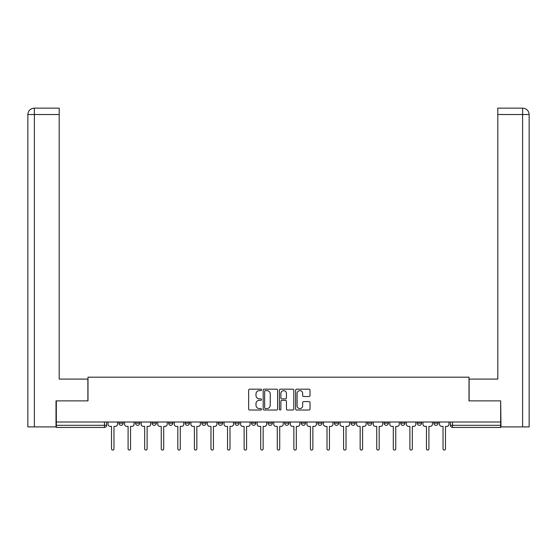 <?xml version="1.0" encoding="UTF-8"?>
<svg xmlns="http://www.w3.org/2000/svg" width="557" height="557" viewBox="0 0 557 557"><rect width="100%" height="100%" fill="white"/><g stroke="black" fill="none" stroke-linecap="round" stroke-linejoin="round"><path stroke-width="0.84" d="M261.498 389.9A0.731 0.731 0 0 0 260.773 389.169L249.689 389.169A1.044 1.044 0 0 0 248.645 390.213L248.645 408.991A1.044 1.044 0 0 0 249.689 410.029L260.773 410.029A0.731 0.731 0 0 0 261.498 409.298A0.731 0.731 0 0 0 260.773 408.573L259.339 408.573A3.335 3.335 0 0 1 255.997 405.231L255.997 403.672A3.335 3.335 0 0 1 259.339 400.33L260.773 400.33A0.731 0.731 0 0 0 261.498 399.599A0.731 0.731 0 0 0 260.773 398.875L259.339 398.875A3.335 3.335 0 0 1 255.997 395.533L255.997 393.966A3.335 3.335 0 0 1 259.339 390.631L260.773 390.631A0.731 0.731 0 0 0 261.498 389.9M301.24 422.018L301.24 423.188L305.487 423.188A2.124 2.124 0 0 1 303.363 425.311A2.124 2.124 0 0 1 301.24 423.188L301.24 422.018M251.513 422.018L251.513 423.188L255.76 423.188A2.124 2.124 0 0 1 253.637 425.311A2.124 2.124 0 0 1 251.513 423.188L251.513 422.018M218.358 422.018L218.358 423.188L222.612 423.188A2.124 2.124 0 0 1 220.488 425.311A2.124 2.124 0 0 1 218.358 423.188L218.358 422.018M201.787 422.018L201.787 423.188L206.034 423.188A2.124 2.124 0 0 1 203.911 425.311A2.124 2.124 0 0 1 201.787 423.188L201.787 422.018M168.632 422.018L168.632 423.188L172.886 423.188A2.124 2.124 0 0 1 170.762 425.311A2.124 2.124 0 0 1 168.632 423.188L168.632 422.018M308.982 396.521A1.044 1.044 0 0 0 310.026 395.484L310.026 390.213A1.044 1.044 0 0 0 308.982 389.169L296.672 389.169A1.044 1.044 0 0 0 295.628 390.213L295.628 408.991A1.044 1.044 0 0 0 296.672 410.029L308.982 410.029A1.044 1.044 0 0 0 310.026 408.991L310.026 402.627A1.044 1.044 0 0 0 308.982 401.583L303.711 401.583A1.044 1.044 0 0 0 302.667 402.627L302.667 405.781A2.792 2.792 0 0 1 299.882 408.573A2.792 2.792 0 0 1 297.09 405.781L297.09 393.423A2.792 2.792 0 0 1 299.882 390.631A2.792 2.792 0 0 1 302.667 393.423L302.667 395.484A1.044 1.044 0 0 0 303.711 396.521L308.982 396.521M34.388 426.906L27.85 426.906L27.85 114.526C28.233 110.655 30.357 108.531 34.214 108.149L59.195 108.149L59.195 114.526L34.388 114.526L34.388 426.906L56.006 426.906L56.006 400.88L87.992 400.88L87.992 377.18L469.008 377.18L469.008 400.88L500.673 400.88L500.673 422.018L56.327 422.018L56.327 425.311L106.582 425.311L106.582 422.018L106.582 425.311A2.124 2.124 0 0 1 104.458 427.442L56.327 427.442L56.327 425.311M56.327 400.88L56.327 422.018M277.588 390.213A1.044 1.044 0 0 0 276.544 389.169L264.241 389.169A1.044 1.044 0 0 0 263.196 390.213L263.196 408.991A1.044 1.044 0 0 0 264.241 410.029L276.544 410.029A1.044 1.044 0 0 0 277.588 408.991L277.588 390.213M280.456 389.169L292.759 389.169A1.044 1.044 0 0 1 293.804 390.213L293.804 408.991A1.044 1.044 0 0 1 292.759 410.029L287.496 410.029A1.044 1.044 0 0 1 286.451 408.991L286.451 401.374A1.044 1.044 0 0 0 285.407 400.33L281.919 400.33A1.044 1.044 0 0 0 280.874 401.374L280.874 409.298A0.731 0.731 0 0 1 280.143 410.029A0.731 0.731 0 0 1 279.412 409.298L279.412 390.213A1.044 1.044 0 0 1 280.456 389.169M450.418 422.018L450.418 425.311L500.673 425.311L500.673 427.442L452.542 427.442A2.124 2.124 0 0 1 450.418 425.311L450.418 422.018M500.673 422.018L500.673 425.311M433.84 422.018L433.84 423.188L438.094 423.188L438.094 422.018L438.094 423.188A2.124 2.124 0 0 1 435.964 425.311A2.124 2.124 0 0 1 433.84 423.188A2.124 2.124 0 0 0 435.964 425.311M421.517 423.188L421.517 422.018L421.517 423.188A2.124 2.124 0 0 1 419.393 425.311A2.124 2.124 0 0 1 417.263 423.188L421.517 423.188A2.124 2.124 0 0 1 419.393 425.311M417.263 422.018L417.263 423.188M404.939 422.018L404.939 423.188A2.124 2.124 0 0 1 402.815 425.311A2.124 2.124 0 0 1 400.692 423.188L404.939 423.188A2.124 2.124 0 0 1 402.815 425.311M400.692 422.018L400.692 423.188M388.368 422.018L388.368 423.188A2.124 2.124 0 0 1 386.238 425.311A2.124 2.124 0 0 1 384.114 423.188L388.368 423.188M384.114 422.018L384.114 423.188M371.791 422.018L371.791 423.188A2.124 2.124 0 0 1 369.667 425.311A2.124 2.124 0 0 1 367.536 423.188L371.791 423.188M367.536 422.018L367.536 423.188M355.213 422.018L355.213 423.188A2.124 2.124 0 0 1 353.089 425.311A2.124 2.124 0 0 1 350.966 423.188L355.213 423.188M350.966 422.018L350.966 423.188M338.642 422.018L338.642 423.188A2.124 2.124 0 0 1 336.512 425.311A2.124 2.124 0 0 1 334.388 423.188A2.124 2.124 0 0 0 336.512 425.311M334.388 422.018L334.388 423.188L338.642 423.188M322.064 422.018L322.064 423.188A2.124 2.124 0 0 1 319.941 425.311A2.124 2.124 0 0 1 317.81 423.188A2.124 2.124 0 0 0 319.941 425.311M317.81 422.018L317.81 423.188L322.064 423.188M305.487 422.018L305.487 423.188A2.124 2.124 0 0 1 303.363 425.311M288.916 422.018L288.916 423.188A2.124 2.124 0 0 1 286.785 425.311A2.124 2.124 0 0 1 284.662 423.188L288.916 423.188M284.662 422.018L284.662 423.188M272.338 422.018L272.338 423.188A2.124 2.124 0 0 1 270.215 425.311A2.124 2.124 0 0 1 268.084 423.188L272.338 423.188L272.338 422.018M268.084 422.018L268.084 423.188M255.76 422.018L255.76 423.188M239.19 422.018L239.19 423.188A2.124 2.124 0 0 1 237.059 425.311A2.124 2.124 0 0 1 234.936 423.188L239.19 423.188L239.19 422.018M234.936 422.018L234.936 423.188M222.612 422.018L222.612 423.188L222.612 422.018M206.034 423.188L206.034 422.018L206.034 423.188A2.124 2.124 0 0 1 203.911 425.311M189.464 422.018L189.464 423.188A2.124 2.124 0 0 1 187.333 425.311A2.124 2.124 0 0 1 185.209 423.188A2.124 2.124 0 0 0 187.333 425.311A2.124 2.124 0 0 0 189.464 423.188L189.464 422.018M185.209 422.018L185.209 423.188L189.464 423.188M172.886 422.018L172.886 423.188M156.308 422.018L156.308 423.188A2.124 2.124 0 0 1 154.185 425.311A2.124 2.124 0 0 1 152.061 423.188A2.124 2.124 0 0 0 154.185 425.311A2.124 2.124 0 0 0 156.308 423.188L152.061 423.188L152.061 422.018M135.483 422.018L135.483 423.188L139.737 423.188L139.737 422.018L139.737 423.188A2.124 2.124 0 0 1 137.607 425.311A2.124 2.124 0 0 1 135.483 423.188A2.124 2.124 0 0 0 137.607 425.311M118.906 422.018L118.906 423.188L123.16 423.188L123.16 422.018L123.16 423.188A2.124 2.124 0 0 1 121.036 425.311A2.124 2.124 0 0 1 118.906 423.188A2.124 2.124 0 0 0 121.036 425.311M104.458 422.018L104.458 427.442A2.124 2.124 0 0 0 106.582 425.311M265.383 390.631A0.731 0.731 0 0 0 264.652 391.362L264.652 407.842A0.731 0.731 0 0 0 265.383 408.573L266.9 408.573A3.335 3.335 0 0 0 270.236 405.231L270.236 393.966A3.335 3.335 0 0 0 266.9 390.631L265.383 390.631M286.451 393.472A2.792 2.792 0 0 0 283.659 390.687A2.792 2.792 0 0 0 280.874 393.472L280.874 397.83A1.044 1.044 0 0 0 281.919 398.875L285.407 398.875A1.044 1.044 0 0 0 286.451 397.83L286.451 393.472M108.016 422.018L108.016 424.253A2.124 2.124 0 0 0 110.14 426.377L111.525 426.377L111.525 448.851A1.218 1.218 0 0 0 112.744 450.07A1.218 1.218 0 0 0 113.969 448.851L113.969 426.377L115.348 426.377A2.124 2.124 0 0 0 117.471 424.253L117.471 422.018M124.594 422.018L124.594 424.253A2.124 2.124 0 0 0 126.718 426.377L128.096 426.377L128.096 448.851A1.218 1.218 0 0 0 129.321 450.07A1.218 1.218 0 0 0 130.54 448.851L130.54 426.377L131.925 426.377A2.124 2.124 0 0 0 134.049 424.253L134.049 422.018M141.172 422.018L141.172 424.253A2.124 2.124 0 0 0 143.295 426.377L144.674 426.377L144.674 448.851A1.218 1.218 0 0 0 145.899 450.07A1.218 1.218 0 0 0 147.118 448.851L147.118 426.377L148.503 426.377A2.124 2.124 0 0 0 150.627 424.253L150.627 422.018M87.881 400.88L87.881 379.094L59.195 379.094L59.195 114.526M34.228 108.149C30.35 108.531 28.226 110.655 27.85 114.526L27.85 363.157L27.85 114.526L34.388 114.526L34.388 108.149L59.195 108.149M469.119 400.88L469.119 379.094L497.805 379.094L497.805 108.149L522.765 108.149L497.805 108.149M529.15 363.157L529.15 114.526L529.15 426.906L500.994 426.906L500.673 400.88M522.612 108.149L521.178 108.149L522.612 108.149L522.612 114.526L497.805 114.526M522.612 426.906L522.612 114.526L529.15 114.526C528.767 110.655 526.644 108.531 522.786 108.149M157.742 422.018L157.742 424.253A2.124 2.124 0 0 0 159.866 426.377L161.251 426.377L161.251 448.851A1.218 1.218 0 0 0 162.47 450.07A1.218 1.218 0 0 0 163.695 448.851L163.695 426.377L165.074 426.377A2.124 2.124 0 0 0 167.197 424.253L167.197 422.018M174.32 422.018L174.32 424.253A2.124 2.124 0 0 0 176.444 426.377L177.822 426.377L177.822 448.851A1.218 1.218 0 0 0 179.048 450.07A1.218 1.218 0 0 0 180.266 448.851L180.266 426.377L181.652 426.377A2.124 2.124 0 0 0 183.775 424.253L183.775 422.018M190.898 422.018L190.898 424.253A2.124 2.124 0 0 0 193.021 426.377L194.4 426.377L194.4 448.851A1.218 1.218 0 0 0 195.625 450.07A1.218 1.218 0 0 0 196.844 448.851L196.844 426.377L198.229 426.377A2.124 2.124 0 0 0 200.353 424.253L200.353 422.018M207.469 422.018L207.469 424.253A2.124 2.124 0 0 0 209.592 426.377L210.978 426.377L210.978 448.851A1.218 1.218 0 0 0 212.196 450.07A1.218 1.218 0 0 0 213.422 448.851L213.422 426.377L214.8 426.377A2.124 2.124 0 0 0 216.924 424.253L216.924 422.018M224.046 422.018L224.046 424.253A2.124 2.124 0 0 0 226.17 426.377L227.548 426.377L227.548 448.851A1.218 1.218 0 0 0 228.774 450.07A1.218 1.218 0 0 0 229.992 448.851L229.992 426.377L231.378 426.377A2.124 2.124 0 0 0 233.501 424.253L233.501 422.018M240.624 422.018L240.624 424.253A2.124 2.124 0 0 0 242.748 426.377L244.126 426.377L244.126 448.851A1.218 1.218 0 0 0 245.352 450.07A1.218 1.218 0 0 0 246.57 448.851L246.57 426.377L247.956 426.377A2.124 2.124 0 0 0 250.079 424.253L250.079 422.018M257.195 422.018L257.195 424.253A2.124 2.124 0 0 0 259.318 426.377L260.704 426.377L260.704 448.851A1.218 1.218 0 0 0 261.922 450.07A1.218 1.218 0 0 0 263.148 448.851L263.148 426.377L264.526 426.377A2.124 2.124 0 0 0 266.65 424.253L266.65 422.018M273.772 422.018L273.772 424.253A2.124 2.124 0 0 0 275.896 426.377L277.282 426.377L277.282 448.851A1.218 1.218 0 0 0 278.5 450.07A1.218 1.218 0 0 0 279.718 448.851L279.718 426.377L281.104 426.377A2.124 2.124 0 0 0 283.228 424.253L283.228 422.018M290.35 422.018L290.35 424.253A2.124 2.124 0 0 0 292.474 426.377L293.852 426.377L293.852 448.851A1.218 1.218 0 0 0 295.078 450.07A1.218 1.218 0 0 0 296.296 448.851L296.296 426.377L297.682 426.377A2.124 2.124 0 0 0 299.805 424.253L299.805 422.018M306.921 422.018L306.921 424.253A2.124 2.124 0 0 0 309.044 426.377L310.43 426.377L310.43 448.851A1.218 1.218 0 0 0 311.648 450.07A1.218 1.218 0 0 0 312.874 448.851L312.874 426.377L314.252 426.377A2.124 2.124 0 0 0 316.376 424.253L316.376 422.018M323.499 422.018L323.499 424.253A2.124 2.124 0 0 0 325.622 426.377L327.008 426.377L327.008 448.851A1.218 1.218 0 0 0 328.226 450.07A1.218 1.218 0 0 0 329.452 448.851L329.452 426.377L330.83 426.377A2.124 2.124 0 0 0 332.954 424.253L332.954 422.018M340.076 422.018L340.076 424.253A2.124 2.124 0 0 0 342.2 426.377L343.578 426.377L343.578 448.851A1.218 1.218 0 0 0 344.804 450.07A1.218 1.218 0 0 0 346.022 448.851L346.022 426.377L347.408 426.377A2.124 2.124 0 0 0 349.531 424.253L349.531 422.018M356.647 422.018L356.647 424.253A2.124 2.124 0 0 0 358.771 426.377L360.156 426.377L360.156 448.851A1.218 1.218 0 0 0 361.375 450.07A1.218 1.218 0 0 0 362.6 448.851L362.6 426.377L363.979 426.377A2.124 2.124 0 0 0 366.102 424.253L366.102 422.018M373.225 422.018L373.225 424.253A2.124 2.124 0 0 0 375.348 426.377L376.734 426.377L376.734 448.851A1.218 1.218 0 0 0 377.952 450.07A1.218 1.218 0 0 0 379.178 448.851L379.178 426.377L380.556 426.377A2.124 2.124 0 0 0 382.68 424.253L382.68 422.018M389.803 422.018L389.803 424.253A2.124 2.124 0 0 0 391.926 426.377L393.305 426.377L393.305 448.851A1.218 1.218 0 0 0 394.53 450.07A1.218 1.218 0 0 0 395.748 448.851L395.748 426.377L397.134 426.377A2.124 2.124 0 0 0 399.258 424.253L399.258 422.018M406.373 422.018L406.373 424.253A2.124 2.124 0 0 0 408.497 426.377L409.882 426.377L409.882 448.851A1.218 1.218 0 0 0 411.101 450.07A1.218 1.218 0 0 0 412.326 448.851L412.326 426.377L413.705 426.377A2.124 2.124 0 0 0 415.828 424.253L415.828 422.018M422.951 422.018L422.951 424.253A2.124 2.124 0 0 0 425.075 426.377L426.46 426.377L426.46 448.851A1.218 1.218 0 0 0 427.679 450.07A1.218 1.218 0 0 0 428.904 448.851L428.904 426.377L430.283 426.377A2.124 2.124 0 0 0 432.406 424.253L432.406 422.018M439.529 422.018L439.529 424.253A2.124 2.124 0 0 0 441.652 426.377L443.031 426.377L443.031 448.851A1.218 1.218 0 0 0 444.256 450.07A1.218 1.218 0 0 0 445.475 448.851L445.475 426.377L446.86 426.377A2.124 2.124 0 0 0 448.984 424.253L448.984 422.018M452.542 422.018L452.542 427.442M27.85 114.526L27.85 363.157"/></g></svg>
